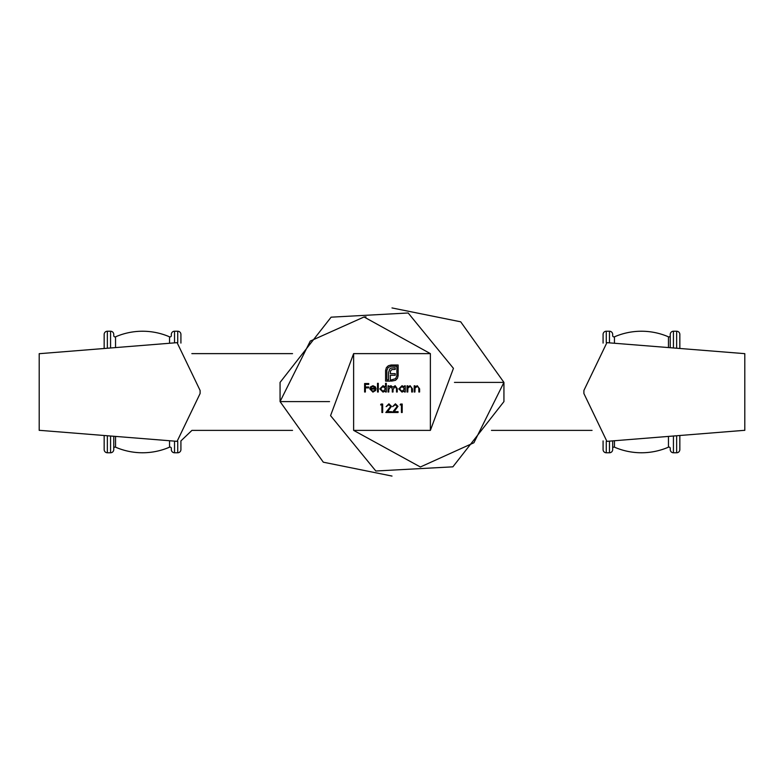 <?xml version="1.0" encoding="UTF-8"?>
<svg xmlns="http://www.w3.org/2000/svg" width="784" height="784" viewBox="0 0 784 784"><rect width="100%" height="100%" fill="white"/><g stroke="black" fill="none" stroke-linecap="round" stroke-linejoin="round"><path stroke-width="1.18" d="M378.28 392L377.516 392L377.516 383.317L378.28 383.317L378.28 392M385.542 387.012L385.542 383.317L386.306 383.317L386.306 392L385.542 392L385.542 390.932L383.023 392.108L379.799 388.893L383.043 385.708L385.542 387.012M366.03 316.883L364.05 316.981L310.278 341.069L280.064 401.594L280.064 382.406L331.113 317.177L408.17 312.983L453.436 368.353L430.377 430.377L430.377 353.623L353.623 353.623L353.623 430.377L430.377 430.377L430.377 368.529M404.534 386.963L404.534 385.816L405.289 385.816L405.289 392L404.534 392L404.534 390.932L402.006 392.108L398.782 388.893L402.025 385.708L404.534 386.963M407.788 392L407.023 392L407.023 385.816L407.788 385.816L407.788 386.933L410.14 385.708L412.453 388.844L412.453 392L411.688 392L411.6 387.688L410.003 386.463L407.905 388.109L407.788 392M414.942 392L414.187 392L414.187 385.816L414.942 385.816L414.942 386.933L417.294 385.708L419.607 388.844L419.607 392L418.852 392L418.764 387.688L417.166 386.463L415.059 388.109L414.942 392M381.906 404.907L380.612 404.907L381.102 404.034L382.67 404.034L382.67 412.502L381.906 412.502L381.906 404.907M388.795 392L388.041 392L388.041 385.816L388.795 385.816L388.795 386.894L390.932 385.708L392.902 387.198L395.165 385.708L397.263 388.648L397.263 392L396.498 392L396.498 388.648L395.038 386.463L393.029 389.599L393.029 392L392.274 392L392.274 388.854L390.804 386.463L388.795 389.403L388.795 392M370.577 389.07L372.831 391.353L375.105 390.05L375.781 390.403L372.929 392.108L369.813 388.923L370.528 386.865L372.949 385.708L375.438 386.924L376.104 389.07L370.577 389.07M386.404 367.618L388.364 365.736L391.059 365.021L398.145 365.021L398.145 375.673L397.429 378.349L395.548 380.309L391.49 381.122L391.49 379.858L395.636 378.643L396.88 375.673L396.88 366.285L391.059 366.285L388.09 367.529L386.855 370.479L386.855 379.858L388.58 379.858L388.58 372.41L389.756 368.931L391.226 368.059L395.214 367.774L395.214 369.421L391.863 369.597L390.51 370.989L390.334 373.654L395.214 373.654L395.214 375.271L390.334 375.271L390.354 381.122L385.591 381.122L385.591 370.479L386.404 367.618M401.437 404.907L400.134 404.907L400.634 404.034L402.202 404.034L402.202 412.502L401.437 412.502L401.437 404.907M397.204 406.406L395.371 404.691L392.647 406.641L395.41 403.819L397.968 406.337L394.136 411.629L398.076 411.629L398.076 412.502L392.323 412.502L397.204 406.406M390.697 406.406L388.864 404.691L386.14 406.641L388.903 403.819L391.461 406.337L387.629 411.629L391.569 411.629L391.569 412.502L385.816 412.502L390.697 406.406M365.364 392L364.609 392L364.609 383.543L368.735 383.543L368.735 384.405L365.364 384.405L365.364 387.012L368.735 387.012L368.735 387.874L365.364 387.874L365.364 392M364.05 316.981L430.377 353.623L430.377 368.598M376.389 430.377L353.623 430.377L420.371 466.99L473.908 442.754L503.936 382.406L503.936 401.594L452.878 466.833L375.82 471.008L330.564 415.638L353.623 353.623L353.623 415.961M392 476.064L323.302 462.188L280.064 401.594L329.545 401.594M353.623 417.647L353.623 416.402M383.543 430.377L382.759 430.377M392 307.936L460.698 321.812L503.936 382.406L454.455 382.406M292.54 353.623L191.943 353.623M670.242 347.645L670.242 334.435A3.195 3.195 0 0 1 673.436 331.23L676.641 331.23A3.195 3.195 0 0 1 679.836 334.435L679.836 348.116M606.277 342.628L606.277 331.23A3.195 3.195 0 0 0 603.082 334.435L603.082 343.088L603.082 334.435A3.195 3.195 0 0 1 606.277 331.23L609.472 331.23A3.195 3.195 0 0 1 612.676 334.435L612.676 335.65A1.284 1.284 0 0 0 614.46 336.826A67.963 67.963 0 0 1 668.458 336.826A1.284 1.284 0 0 0 670.242 335.65A1.284 1.284 0 0 1 668.458 336.826L668.458 347.557M679.836 435.884L679.836 449.565A3.195 3.195 0 0 1 676.641 452.77L673.436 452.77A3.195 3.195 0 0 1 670.242 449.565A3.195 3.195 0 0 0 673.436 452.77L673.436 436.198M603.082 440.912L603.082 449.565A3.195 3.195 0 0 0 606.277 452.77L609.472 452.77A3.195 3.195 0 0 0 612.676 449.565L612.676 440.873M614.46 440.726L614.46 447.174A1.284 1.284 0 0 0 612.676 448.35A1.284 1.284 0 0 1 614.46 447.174A67.963 67.963 0 0 0 668.458 447.174A1.284 1.284 0 0 1 670.242 448.35L670.242 449.565A3.195 3.195 0 0 0 673.436 452.77M208.613 353.623L191.845 353.623M292.53 430.377L191.943 430.377L180.918 440.912L180.918 449.565L180.918 440.912M606.277 452.77A3.195 3.195 0 0 1 603.082 449.565A3.195 3.195 0 0 0 606.277 452.77L606.277 441.372M612.676 448.35A1.284 1.284 0 0 1 614.46 447.174A67.963 67.963 0 0 0 668.458 447.174L668.458 436.443M491.47 430.377L592.057 430.377M743.81 430.377L606.894 441.343L583.894 393.529L583.894 390.471L606.894 342.657L744.8 353.653L744.8 430.347M743.81 353.623L744.8 353.653M40.19 430.377L177.106 441.343L200.106 393.529L200.106 390.471L177.106 342.657L40.19 353.623M104.164 348.116L104.164 334.435A3.195 3.195 0 0 1 107.359 331.23L110.564 331.23A3.195 3.195 0 0 1 113.758 334.435L113.758 335.65A1.284 1.284 0 0 0 115.542 336.826A67.963 67.963 0 0 1 169.54 336.826A1.284 1.284 0 0 0 171.324 335.65L171.324 334.435A3.195 3.195 0 0 1 174.528 331.23L177.723 331.23A3.195 3.195 0 0 1 180.918 334.435L180.918 343.088M104.164 435.884L104.164 449.565A3.195 3.195 0 0 0 107.359 452.77L110.564 452.77A3.195 3.195 0 0 0 113.758 449.565L113.758 448.35A1.284 1.284 0 0 1 115.542 447.174A67.963 67.963 0 0 0 169.54 447.174A1.284 1.284 0 0 1 171.324 448.35L171.324 449.565A3.195 3.195 0 0 0 174.528 452.77L177.723 452.77A3.195 3.195 0 0 0 180.918 449.565A3.195 3.195 0 0 1 177.723 452.77L177.723 441.372M174.528 452.77A3.195 3.195 0 0 1 171.324 449.565A3.195 3.195 0 0 0 174.528 452.77L174.528 441.137M115.542 436.443L115.542 447.174A67.963 67.963 0 0 0 169.54 447.174L169.54 440.726M113.758 436.355L113.758 449.565A3.195 3.195 0 0 1 110.564 452.77L110.564 436.198M107.359 452.77A3.195 3.195 0 0 1 104.164 449.565A3.195 3.195 0 0 0 107.359 452.77L107.359 436.041M404.534 388.923L402.035 386.463L399.536 388.903L402.035 391.353L404.534 388.923M385.542 388.923L383.053 386.463L380.554 388.903L383.043 391.353L385.542 388.923M370.656 388.315L375.35 388.315L372.978 386.463L371.391 387.051L370.656 388.315M609.472 342.863L609.472 331.23A3.195 3.195 0 0 1 612.676 334.435M612.676 335.65A1.284 1.284 0 0 0 614.46 336.826A67.963 67.963 0 0 1 668.458 336.826M670.242 334.435A3.195 3.195 0 0 1 673.436 331.23L673.436 347.802M676.641 347.959L676.641 331.23A3.195 3.195 0 0 1 679.836 334.435M614.46 336.826L614.46 343.274M609.472 441.137L609.472 452.77M676.641 436.041L676.641 452.77M614.46 447.174A67.963 67.963 0 0 0 668.458 447.174M177.723 342.628L177.723 331.23A3.195 3.195 0 0 1 180.918 334.435M171.324 334.435A3.195 3.195 0 0 1 174.528 331.23L174.528 342.863M113.758 335.65A1.284 1.284 0 0 0 115.542 336.826A67.963 67.963 0 0 1 169.54 336.826A1.284 1.284 0 0 0 171.324 335.65M110.564 347.802L110.564 331.23A3.195 3.195 0 0 1 113.758 334.435M104.164 334.435A3.195 3.195 0 0 1 107.359 331.23L107.359 347.959M169.54 343.274L169.54 336.826M115.542 347.557L115.542 336.826M177.723 452.77A3.195 3.195 0 0 0 180.918 449.565M115.542 447.174A67.963 67.963 0 0 0 169.54 447.174M110.564 452.77A3.195 3.195 0 0 0 113.758 449.565M39.533 430.377L40.209 430.377L39.533 430.377M40.209 353.623L39.533 353.623L40.209 353.623M743.791 430.377L744.467 430.377L743.791 430.377M744.467 353.623L743.791 353.623L744.467 353.623M39.2 430.347L39.2 353.653"/></g></svg>
